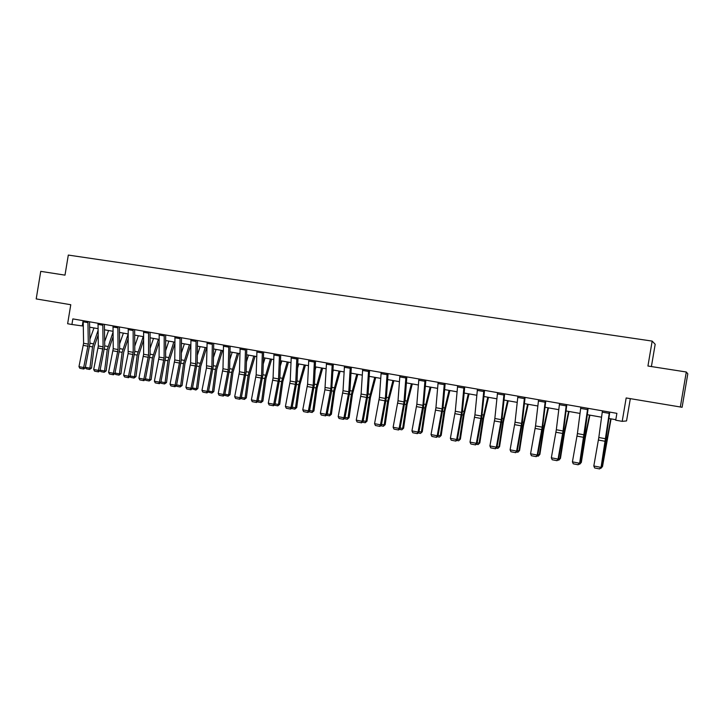 <?xml version="1.0" encoding="UTF-8"?>
<svg xmlns="http://www.w3.org/2000/svg" width="724" height="724" viewBox="0 0 724 724"><rect width="100%" height="100%" fill="white"/><g stroke="black" fill="none" stroke-linecap="round" stroke-linejoin="round"><path stroke-width="1.09" d="M622.206 421.35L615.726 420.21L616.884 413.341L72.843 318.895L71.92 324.497L67.631 323.737L70.771 304.723L36.2 298.922L40.743 271.355L64.997 275.138L68.309 255.074L652.17 341.094L647.935 366.018L686.298 372L687.8 373.819L682.108 407.277L626.169 397.956L622.206 421.35L626.541 420.934L630.323 398.653M686.298 372L680.325 407.042M651.401 366.561L655.184 344.271L652.17 341.094M71.92 324.497L83.224 326.062M89.64 327.185L98.03 328.66M104.464 329.8L113.007 331.302M119.487 332.434L128.184 333.963M134.682 335.112L143.542 336.669M150.076 337.818L159.099 339.402M165.66 340.552L174.855 342.171M181.443 343.33L190.801 344.977M197.426 346.144L206.964 347.819M213.607 348.986L223.327 350.697M230.006 351.873L239.906 353.611M246.613 354.787L256.703 356.561M263.436 357.747L273.717 359.557M280.487 360.742L290.957 362.588M297.754 363.783L308.433 365.656M315.257 366.86L326.135 368.769M332.995 369.982L344.081 371.928M350.977 373.141L362.272 375.123M369.195 376.344L380.706 378.371M387.666 379.593L399.395 381.657M406.39 382.887L418.354 384.987M425.377 386.218L437.567 388.363M444.627 389.603L457.052 391.793M464.147 393.042L476.817 395.268M483.94 396.517L496.863 398.797M504.022 400.055L517.198 402.372M524.393 403.63L537.832 405.992M545.054 407.268L558.765 409.675M566.014 410.951L579.996 413.413M587.291 414.689L601.554 417.196M608.875 418.49L615.807 419.703M83.133 320.678L82.274 325.891M609.427 412.047L601.056 467.396L605.644 441.477L609.753 412.11M602.431 410.834L598.811 437.513L593.816 465.984L600.739 467.324L599.481 468.899L594.639 467.957L599.481 468.899M599.617 468.926L601.056 467.396M593.816 465.984L594.639 467.957M601.182 466.718L602.115 466.899L610.73 418.816M600.929 468.301L602.513 466.5L600.929 468.301L600.314 468.184M611.065 418.87L602.513 466.5M587.725 408.282L579.634 463.26L584.802 433.757L588.123 408.345M580.838 407.087L577.408 433.604L572.422 461.858L579.245 463.179L578.024 464.745L573.254 463.822L578.024 464.745M578.186 464.772L579.634 463.26M572.422 461.858L573.254 463.822M566.34 404.571L563.046 430.97L558.068 459.088L558.512 459.188L563.67 429.902L566.801 404.653M559.552 403.386L556.322 429.739L551.344 457.794L558.068 459.088L556.883 460.645L552.177 459.74L556.883 460.645M557.064 460.681L558.512 459.188M551.344 457.794L552.177 459.74M579.752 462.591L580.874 462.808L584.956 437.396L589.508 415.078M579.725 464.202L581.327 462.419L579.725 464.202L578.883 464.039M589.897 415.151L585.408 437.079L581.327 462.419M558.629 458.518L559.933 458.772L563.951 433.531L568.584 411.404M558.819 460.156L560.448 458.392L558.819 460.156L557.77 459.957M569.037 411.485L564.458 433.233L560.448 458.392M545.272 400.906L542.158 427.151L537.199 455.061L537.706 455.17L542.285 429.821L545.787 400.996M538.584 399.748L535.534 425.938L530.565 453.785L537.199 455.061L536.041 456.609L531.407 455.713L536.041 456.609M536.249 456.654L537.706 455.17M530.565 453.785L531.407 455.713M537.823 454.509L539.289 454.79L543.244 429.73L547.959 407.775M538.213 456.174L539.869 454.428L538.213 456.174L536.955 455.93M548.475 407.865L543.805 429.441L539.869 454.428M524.502 397.304L521.579 423.386L516.619 451.088L517.189 451.206L522.312 422.354L525.081 397.404M517.913 396.164L515.045 422.192L510.094 449.83L516.619 451.088L515.506 452.636L510.936 451.749L515.506 452.636M515.732 452.681L517.189 451.206M510.094 449.83L510.936 451.749M517.307 450.554L518.945 450.871L522.828 425.974L527.624 404.2M517.904 452.247L519.57 450.527L517.904 452.247L516.438 451.966M528.194 404.3L523.452 425.703L519.57 450.527M504.04 393.747L501.289 419.676L496.338 447.179L496.963 447.305L502.067 418.662L504.673 393.865M497.542 392.625L494.845 418.499L489.904 445.939L496.338 447.179L495.252 448.717L490.745 447.848L495.252 448.717M495.506 448.762L496.963 447.305M489.904 445.939L490.745 447.848M497.08 446.654L498.881 447.007L502.7 422.282L507.578 400.68M497.877 448.373L499.569 446.672L497.877 448.373L496.212 448.056M508.203 400.788L503.379 422.02L499.569 446.672M483.858 390.245L481.279 416.01L476.347 443.323L477.026 443.459L481.596 418.671L484.555 390.372M477.451 389.141L474.926 414.852L470.003 442.093L476.347 443.323L475.288 444.853L470.853 443.993L475.288 444.853M475.559 444.907L477.026 443.459M470.003 442.093L470.853 443.993M477.143 442.817L479.098 443.188L482.863 418.635L487.804 397.195M478.13 444.563L479.84 442.871L478.13 444.563L476.274 444.201M488.492 397.322L483.587 418.382L479.84 442.871M463.966 386.797L461.559 412.409L456.636 439.513L457.369 439.667L462.437 411.422L464.718 386.924M457.649 385.702L455.296 411.259L450.382 438.31L456.636 439.513L455.604 441.043L451.233 440.192L455.604 441.043M455.903 441.097L457.369 439.667M450.382 438.31L451.233 440.192M457.487 439.025L459.595 439.432L463.288 415.033L468.31 393.775M458.654 440.798L460.383 439.124L458.654 440.798L456.618 440.4M469.052 393.901L464.066 414.798L460.383 439.124M444.355 383.394L442.111 408.852L437.206 435.767L437.984 435.92L443.043 407.884L445.151 383.53M438.129 382.308L435.929 407.721L431.033 434.572L437.206 435.767L436.201 437.287L431.884 436.445L436.201 437.287M436.518 437.341L437.984 435.92M431.033 434.572L431.884 436.445M438.101 435.287L440.355 435.721L443.993 411.494L449.079 390.39M439.45 437.088L441.197 435.432L439.45 437.088L437.224 436.653M449.876 390.535L444.826 411.268L441.197 435.432M425.015 380.037L422.934 405.34L418.038 432.065L418.861 432.237L423.422 407.974L425.866 380.181M418.879 378.969L416.843 404.227L411.947 430.889L418.038 432.065L417.06 433.576L412.807 432.753L417.06 433.576M417.395 433.64L418.861 432.237M411.947 430.889L412.807 432.753M418.979 431.604L421.386 432.065L424.961 407.992L430.119 387.059M420.508 433.423L422.273 431.785L420.508 433.423L418.11 432.961M430.961 387.204L425.839 407.775L422.273 431.785M405.947 376.724L404.01 401.883L399.132 428.418L400.01 428.599L405.033 400.951L406.843 376.878M399.892 375.675L398.01 400.779L393.123 427.26L399.132 428.418L398.182 429.92L393.983 429.106L398.182 429.92M398.535 429.993L400.01 428.599M393.123 427.26L393.983 429.106M400.128 427.965L402.671 428.454L406.191 404.544L411.404 383.765M401.82 429.812L403.603 428.192L401.82 429.812L399.25 429.314M412.3 383.928L407.114 404.345L403.603 428.192M387.141 373.457L385.358 398.462L380.489 424.816L381.412 425.006L386.417 397.548L388.082 373.62M381.159 372.417L379.43 397.386L374.561 423.676L380.489 424.816L379.566 426.318L375.421 425.513L379.566 426.318M379.937 426.391L381.412 425.006M374.561 423.676L375.421 425.513M381.53 424.382L384.209 424.898L387.666 401.141L392.951 380.525M383.385 426.246L384.209 424.898L385.186 424.644L383.385 426.246L380.652 425.721M393.892 380.688L388.643 400.951L385.186 424.644M368.588 370.236L366.95 395.096L362.091 421.268L363.059 421.468L368.054 394.2L369.575 370.407M362.688 369.213L361.104 394.028L356.253 420.137L362.091 421.268L361.204 422.762L357.113 421.974L361.204 422.762M361.593 422.843L363.059 421.468M356.253 420.137L357.113 421.974M363.177 420.843L365.991 421.386L369.403 397.784L374.742 377.322M365.204 422.735L365.991 421.386L367.014 421.142L365.204 422.735L362.308 422.173M375.729 377.494L370.417 397.603L367.014 421.142M350.28 367.059L348.796 391.774L343.945 417.766L344.959 417.974L349.945 390.888L351.321 367.24M344.47 366.045L343.022 390.725L338.18 416.653L343.945 417.766L343.086 419.25L339.049 418.472L343.086 419.25M343.484 419.332L344.959 417.974M338.18 416.653L339.049 418.472M345.077 417.359L348.018 417.92L351.375 394.471L356.778 374.163M347.258 419.259L348.018 417.92L349.086 417.685L347.258 419.259L344.208 418.671M357.81 374.344L352.434 394.299L349.086 417.685M332.235 363.928L330.877 388.498L326.044 414.309L327.103 414.526L331.637 391.096L333.312 364.109M326.497 362.932L324.904 389.774L320.361 413.214L326.044 414.309L325.203 415.793L321.23 415.024L325.203 415.793M325.628 415.875L327.103 414.526M320.361 413.214L321.23 415.024M332.895 371.855L333.411 370.055M327.221 413.92L330.28 414.508L333.583 391.204L339.049 371.041M329.547 415.838L330.28 414.508L331.393 414.282L329.547 415.838L326.343 415.223M340.126 371.231L334.687 391.041L331.393 414.282M314.415 360.833L313.202 385.268L308.388 410.906L309.483 411.123L314.433 384.408L315.546 361.032M308.759 359.846L307.591 384.236L302.768 409.82L308.388 410.906L307.564 412.381L303.637 411.621L307.564 412.381M308.008 412.463L309.483 411.123M302.768 409.82L303.637 411.621M315.112 370.009L315.99 366.987M309.601 410.517L312.786 411.132L316.035 387.974L321.547 367.964M312.071 412.463L312.786 411.132L313.935 410.915L312.071 412.463L308.723 411.811M322.669 368.163L317.175 387.829L313.935 410.915M296.84 357.783L295.763 382.073L290.957 407.54L292.098 407.766L297.021 381.231L298.007 357.982M291.256 356.814L290.215 381.059L285.419 406.472L290.957 407.54L290.161 409.006L286.288 408.255L290.161 409.006M290.614 409.096L292.098 407.766M285.419 406.472L286.288 408.255M297.573 368.073L298.786 363.964M292.215 407.169L295.51 407.802L298.713 384.797L304.279 364.932M294.831 409.132L295.51 407.802L296.695 407.603L294.831 409.132L291.338 408.454M305.438 365.131L299.89 384.652L296.695 407.603M279.5 354.769L278.55 378.923L273.753 404.218L274.93 404.454L279.844 378.1L280.704 354.977M273.989 353.81L273.075 377.928L268.287 403.168L273.753 404.218L272.984 405.684L269.156 404.942L272.984 405.684M273.455 405.775L274.93 404.454M268.287 403.168L269.156 404.942M280.288 366.054L281.817 360.977M275.048 403.856L278.469 404.517L281.618 381.648L287.229 361.937M277.808 405.838L278.469 404.517L279.69 404.327L277.808 405.838L274.17 405.132M288.433 362.145L282.831 381.521L279.69 404.327M262.387 351.801L261.554 375.819L256.776 400.942L257.997 401.187L262.893 375.005L263.627 352.018M256.948 350.85L256.16 374.833L251.382 399.901L256.776 400.942L256.024 402.399L252.251 401.666L256.024 402.399M256.513 402.499L257.997 401.187M251.382 399.901L252.251 401.666M263.237 363.973L265.056 358.036M258.115 400.598L261.636 401.277L264.74 378.552L270.405 358.977M261.002 402.589L261.636 401.277L262.903 401.087L261.002 402.589L257.255 401.847M271.645 359.195L265.998 378.426L262.903 401.087M245.49 348.868L244.784 372.751L240.015 397.711L241.273 397.965L246.151 371.946L246.775 349.086M240.124 347.936L239.454 371.774L234.694 396.68L240.015 397.711L239.291 399.159L235.572 398.435L239.291 399.159M239.798 399.259L241.273 397.965M234.694 396.68L235.572 398.435M246.422 361.837L248.513 355.122M241.391 397.367L245.029 398.073L248.079 375.484L253.789 356.054M244.413 399.386L245.029 398.073L246.323 397.901L244.413 399.386L240.639 398.526M255.074 356.28L249.373 375.376L246.323 397.901M228.82 345.972L228.232 369.72L223.481 394.517L224.766 394.779L229.635 368.932L230.132 346.199M223.517 345.049L222.974 368.76L218.223 393.503L223.481 394.517L222.775 395.965L219.091 395.25L222.775 395.965M223.291 396.064L224.766 394.779M218.223 393.503L219.091 395.25M229.834 359.665L232.178 352.253M224.883 394.191L228.621 394.915L231.635 372.462L237.391 353.167M228.042 396.218L228.621 394.915L229.96 394.743L228.042 396.218L224.232 395.241M238.712 353.403L232.956 372.362L229.96 394.743M212.358 343.113L211.888 366.733L207.145 391.367L208.476 391.63L213.327 365.955L213.716 343.348M207.127 342.208L206.458 368L201.96 390.363L207.145 391.367L206.467 392.806L202.838 392.1L206.467 392.806M206.992 392.906L208.476 391.63M201.96 390.363L202.838 392.1M213.462 357.466L216.051 349.421M208.593 391.051L212.431 391.793L215.39 369.484L221.2 350.326M211.87 393.096L212.431 391.793L213.797 391.639L211.87 393.096L208.032 392.01M222.549 350.561L216.757 369.385L213.797 391.639M196.104 340.289L195.752 363.783L191.027 388.254L192.385 388.526L197.218 363.014L197.498 340.533M190.946 339.393L190.629 362.842L185.905 387.268L191.027 388.254L190.367 389.684L186.783 388.996L190.367 389.684M190.91 389.793L192.385 388.526M185.905 387.268L186.783 388.996M197.317 355.24L200.123 346.615M192.503 387.946L196.439 388.707L199.362 366.534L205.209 347.511M195.905 390.001L196.439 388.707L197.842 388.562L195.905 390.001L192.041 388.824M206.593 347.755L200.756 366.444L197.842 388.562M180.068 337.511L179.823 360.869L175.108 385.186L176.502 385.458L181.317 360.118L181.489 337.755M174.964 336.624L174.756 359.937L170.05 384.209L175.108 385.186L174.466 386.607L170.927 385.928L174.466 386.607M175.027 386.716L176.502 385.458M170.05 384.209L170.927 385.928M181.371 352.995L184.394 343.846M176.62 384.887L180.656 385.666L183.525 363.629L189.417 344.733M180.14 386.96L180.656 385.666L182.086 385.53L180.14 386.96L176.629 386.281L176.249 385.675M190.801 345.086L184.955 363.548L182.086 385.53M164.221 334.76L164.095 357.991L159.389 382.145L160.819 382.435L165.615 357.249L165.678 335.013M159.19 333.882L159.09 357.077L154.393 381.186L159.389 382.145L158.764 383.566L155.271 382.896L158.764 383.566M159.334 383.684L160.819 382.435M154.393 381.186L155.271 382.896M165.633 350.733L168.855 341.122M160.927 381.865L165.063 382.661L167.887 360.751L173.814 341.99M164.565 383.946L165.063 382.661L166.529 382.534L164.565 383.946L161.099 383.277L160.656 382.571M174.846 343.529L169.353 360.679L166.529 382.534M148.583 332.044L148.556 355.149L143.868 379.15L145.325 379.448L150.112 354.416L150.076 332.298M143.614 331.176L143.614 354.244L138.936 378.2L143.868 379.15L143.262 380.571L139.813 379.901L143.262 380.571M143.85 380.679L145.325 379.448M138.936 378.2L139.813 379.901M150.094 348.47L153.515 338.425M145.443 378.878L149.66 379.693L152.447 357.918L158.411 339.284M149.189 380.978L149.66 379.693L151.153 379.575L149.189 380.978L145.759 380.308L145.252 379.503M159.099 341.918L153.94 357.855L151.153 379.575M133.135 329.357L133.207 352.344L128.537 376.199L130.021 376.489L134.791 351.62L134.655 329.628M128.229 328.506L128.121 353.602L123.659 375.258L128.537 376.199L127.949 377.602L124.546 376.942L127.949 377.602M128.546 377.72L130.021 376.489M123.659 375.258L124.546 376.942M134.755 346.199L138.356 335.755M130.139 375.928L134.447 376.761L137.198 355.113L143.198 336.606M133.994 378.037L134.447 376.761L135.976 376.643L133.994 378.037L130.619 377.385L130.03 376.471M143.56 340.244L138.718 355.059L135.976 376.643M117.885 326.714L118.057 349.565L113.397 373.276L114.917 373.575L119.668 348.859L119.433 326.977M113.035 325.872L113.234 348.687L108.582 372.344L113.397 373.276L112.826 374.679L109.46 374.027L112.826 374.679M113.433 374.797L114.917 373.575M108.582 372.344L109.46 374.027M119.614 343.918L123.388 333.121M115.025 373.014L119.424 373.865L122.13 352.344L128.166 333.963M118.989 375.141L119.424 373.865L120.98 373.756L118.989 375.141L115.65 374.489L114.944 373.403M128.22 338.533L123.677 352.298L120.98 373.756M102.817 324.099L103.089 346.832L98.437 370.389L99.984 370.697L104.727 346.135L104.392 324.37M98.021 323.266L98.328 345.954L93.686 369.466L98.437 370.389L97.894 371.783L94.563 371.141L97.894 371.783M98.509 371.91L99.984 370.697M93.686 369.466L94.563 371.141M104.654 341.647L108.591 330.524M100.102 370.136L104.582 371.005L107.243 349.611L113.025 332.18M104.165 372.272L104.582 371.005L106.156 370.905L104.165 372.272L100.862 371.629L100.048 370.38M113.08 336.778L108.817 349.565L106.156 370.905M87.93 321.51L88.301 344.126L83.667 367.539L85.242 367.846L89.957 343.438L89.541 321.791M83.197 320.687L83.595 343.267L78.97 366.634L83.667 367.539L83.133 368.923L79.848 368.29L83.133 368.923M83.767 369.05L85.242 367.846M78.97 366.634L79.848 368.29M89.876 339.375L93.984 327.954M85.351 367.294L89.912 368.172L92.536 346.905L98.057 330.416M89.523 369.439L89.912 368.172L91.523 368.091L89.523 369.439L86.256 368.806L85.332 367.403M98.138 334.986L94.147 346.868L91.523 368.091M605.735 438.78L598.811 437.513M605.336 441.323L598.413 440.047M609.219 413.368L602.232 412.146M605.689 441.206L606.278 441.314M606.287 437.387L606.965 437.513M584.232 434.843L577.408 433.604M583.843 437.368L577.019 436.12M587.526 409.585L580.648 408.39M563.046 430.97L556.322 429.739M562.666 433.477L555.942 432.246M566.15 405.865L559.371 404.689M584.259 437.269L584.956 437.396M584.838 433.477L585.653 433.622M563.145 433.386L563.951 433.531M563.706 429.622L564.648 429.794M542.158 427.151L535.534 425.938M541.787 429.64L535.163 428.427M545.091 402.2L538.403 401.033M542.33 429.558L543.244 429.73M542.873 425.821L543.941 426.011M521.579 423.386L515.045 422.192M521.217 425.857L514.683 424.662M524.33 398.589L517.741 397.44M521.814 425.793L522.828 425.974M522.339 422.074L523.533 422.291M501.289 419.676L494.845 418.499M500.927 422.128L494.492 420.943M503.868 395.023L497.37 393.892M501.587 422.074L502.7 422.282M502.103 418.382L503.406 418.617M481.279 416.01L474.926 414.852M480.935 418.454L474.582 417.286M483.695 391.512L477.288 390.399M481.641 418.409L482.863 418.635M482.139 414.743L483.569 414.997M461.559 412.409L455.296 411.259M461.215 414.834L454.962 413.676M463.803 388.055L457.496 386.951M461.975 414.798L463.288 415.033M462.464 411.151L464.003 411.431M442.111 408.852L435.929 407.721M441.776 411.259L435.604 410.119M444.201 384.643L437.975 383.557M442.59 411.232L443.993 411.494M443.061 407.612L444.708 407.911M422.934 405.34L416.843 404.227M422.608 407.73L416.517 406.617M424.87 381.276L418.725 380.209M423.468 407.721L424.961 407.992M423.929 404.119L425.676 404.435M404.01 401.883L398.01 400.779M403.693 404.254L397.693 403.15M405.802 377.955L399.748 376.896M404.607 404.254L406.191 404.544M405.051 400.68L406.906 401.015M385.358 398.462L379.43 397.386M385.05 400.825L379.123 399.738M386.996 374.679L381.023 373.638M386.001 400.834L387.666 401.141M386.435 397.277L388.39 397.639M366.95 395.096L361.104 394.028M366.652 397.449L360.805 396.372M368.453 371.457L362.561 370.426M367.647 397.458L369.403 397.784M368.073 393.928L370.118 394.299M348.796 391.774L343.022 390.725M348.497 394.109L342.733 393.051M350.154 368.272L344.343 367.258M349.547 394.137L351.375 394.471M349.954 390.625L352.09 391.014M330.877 388.498L325.185 387.458M330.587 390.815L324.904 389.774M332.108 365.122L326.37 364.127M331.683 390.851L333.583 391.204M332.081 387.367L334.307 387.774M313.202 385.268L307.591 384.236M312.922 387.566L307.311 386.535M314.297 362.027L308.641 361.041M314.053 387.612L316.035 387.974M314.442 384.145L316.759 384.571M295.763 382.073L290.215 381.059M295.483 384.363L289.944 383.349M296.722 358.968L291.139 358M296.659 384.417L298.713 384.797M297.03 380.969L299.437 381.412M278.55 378.923L273.075 377.928M278.278 381.204L272.812 380.2M279.383 355.946L273.88 354.986M279.491 381.258L281.618 381.648M279.853 377.838L282.342 378.29M261.554 375.819L256.16 374.833M261.292 378.082L255.898 377.086M262.269 352.968L256.839 352.027M262.541 378.145L264.74 378.552M262.903 374.742L265.464 375.213M244.784 372.751L239.454 371.774M244.531 374.996L239.201 374.018M245.382 350.027L240.015 349.095M245.816 375.077L248.079 375.484M246.16 371.693L248.803 372.172M228.232 369.72L222.974 368.76M227.979 371.955L222.721 370.987M228.712 347.131L223.417 346.208M229.309 372.036L231.635 372.462M229.644 368.679L232.359 369.177M211.888 366.733L206.693 365.783M211.643 368.95L206.458 368M212.259 344.262L207.028 343.357M213.001 369.041L215.39 369.484M213.327 365.701L216.123 366.208M195.752 363.783L190.629 362.842M195.516 365.991L190.385 365.041M196.014 341.438L190.846 340.542M196.91 366.082L199.362 366.534M197.227 362.76L200.086 363.285M179.823 360.869L174.756 359.937M179.588 363.059L174.529 362.127M179.977 338.642L174.873 337.755M181.018 363.167L183.525 363.629M181.317 359.864L184.258 360.398M164.095 357.991L159.09 357.077M163.859 360.172L158.864 359.249M164.14 335.891L159.108 335.013M165.316 360.281L167.887 360.751M165.615 356.995L168.62 357.547M148.556 355.149L143.614 354.244M148.329 357.312L143.397 356.407M148.501 333.167L143.524 332.298M149.823 357.43L152.447 357.918M150.112 354.172L153.18 354.733M133.207 352.344L128.329 351.448M132.99 354.498L128.121 353.602M133.053 330.479L128.148 329.619M134.51 354.615L137.198 355.113M134.791 351.375L137.931 351.945M118.057 349.565L113.234 348.687M117.84 351.71L113.025 350.823M117.804 327.827L112.953 326.977M119.397 351.837L122.13 352.344M119.659 348.615L122.863 349.194M103.089 346.832L98.328 345.954M102.88 348.959L98.12 348.081M102.736 325.203L97.948 324.37M104.455 349.095L107.243 349.611M104.718 345.891L107.976 346.479M88.301 344.126L83.595 343.267M88.102 346.244L83.396 345.375M87.857 322.614L83.133 321.791M89.704 346.389L92.536 346.905M89.957 343.194L93.269 343.8"/></g></svg>
